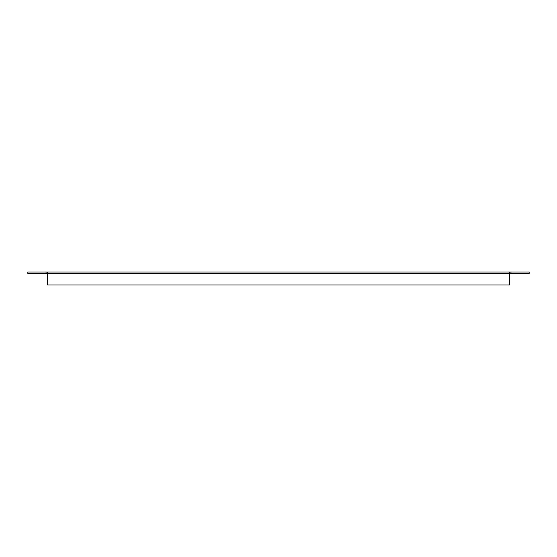 <?xml version="1.0" encoding="UTF-8"?>
<svg xmlns="http://www.w3.org/2000/svg" width="557" height="557" viewBox="0 0 557 557"><rect width="100%" height="100%" fill="white"/><g stroke="black" fill="none" stroke-linecap="round" stroke-linejoin="round"><path stroke-width="0.84" d="M47.61 271.997L509.39 271.997L509.39 273.557L47.61 273.557L47.61 271.997L46.05 271.997L46.05 273.557L47.61 273.557L47.61 285.003L509.39 285.003L509.39 273.557L529.15 273.557L529.15 271.997L510.95 271.997L510.95 273.557M46.05 271.997L27.85 271.997L27.85 273.557L46.05 273.557M509.39 271.997L510.95 271.997"/></g></svg>
